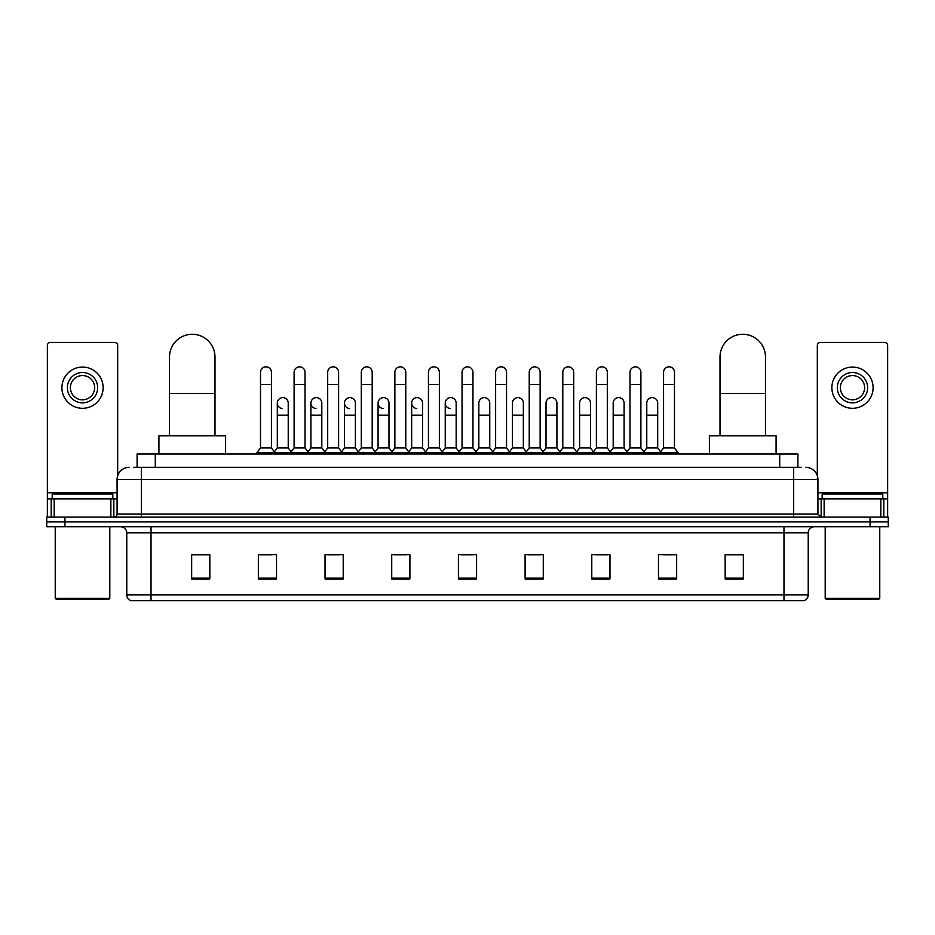 <?xml version="1.0" encoding="UTF-8"?>
<svg xmlns="http://www.w3.org/2000/svg" width="935" height="935" viewBox="0 0 935 935"><rect width="100%" height="100%" fill="white"/><g stroke="black" fill="none" stroke-linecap="round" stroke-linejoin="round"><path stroke-width="1.4" d="M137.094 467.348L137.094 454.013L797.906 454.013L797.906 467.348M133.728 467.348L801.552 467.348M133.448 467.348L141.325 467.348L141.325 479.468L117.074 479.468L117.074 514.028A3.027 3.027 0 0 1 114.047 517.067M129.205 467.348A12.12 12.12 0 0 0 117.074 479.468M805.795 467.348A12.12 12.12 0 0 1 817.926 479.468L817.926 514.028L820.953 517.067M64.936 517.067L46.75 517.067L46.75 521.917L64.936 521.917L46.75 521.917L46.75 526.767L64.936 526.767L64.936 521.917L870.064 521.917L64.936 521.917L64.936 517.067L870.064 517.067L870.064 521.917L888.25 521.917L870.064 521.917L870.064 526.767L64.936 526.767M870.064 526.767L888.25 526.767L888.25 517.067L870.064 517.067M808.226 594.905C808.05 597.816 806.601 599.756 803.855 600.726L783.974 600.726L783.974 594.905L808.226 594.905L808.226 532.821A6.066 6.066 0 0 1 814.28 526.767M783.974 600.726L131.145 600.726A6.066 6.066 0 0 1 126.774 594.905L126.774 532.821C126.424 529.14 124.402 527.118 120.72 526.767M743.348 578.964L743.348 554.712L725.163 554.712L725.163 578.964L743.348 578.964M676.659 578.964L676.659 554.712L658.474 554.712L658.474 578.964L676.659 578.964M609.971 578.964L609.971 554.712L591.785 554.712L591.785 578.964L609.971 578.964M543.282 578.964L543.282 554.712L525.096 554.712L525.096 578.964L543.282 578.964M209.837 578.964L209.837 554.712L191.652 554.712L191.652 578.964L209.837 578.964M276.526 578.964L276.526 554.712L258.34 554.712L258.34 578.964L276.526 578.964M343.215 578.964L343.215 554.712L325.029 554.712L325.029 578.964L343.215 578.964M409.904 578.964L409.904 554.712L391.718 554.712L391.718 578.964L409.904 578.964M476.593 578.964L476.593 554.712L458.407 554.712L458.407 578.964L476.593 578.964M595.782 554.829L607.914 554.829M662.962 554.829L675.082 554.829M394.266 554.829L406.386 554.829M327.086 554.829L339.218 554.829M259.918 554.829L272.038 554.829M528.614 554.829L540.734 554.829M461.434 554.829L473.566 554.829M209.837 554.829L191.652 554.829M743.348 554.829L725.163 554.829M110.868 517.067L110.868 498.869L54.172 498.869L54.172 517.067M117.681 475.693L117.681 345.494A3.027 3.027 0 0 0 114.654 342.455L50.385 342.455A3.027 3.027 0 0 0 47.358 345.494L47.358 498.869L54.172 498.869M110.868 498.869L117.074 498.869M47.358 517.067L47.358 498.869M82.525 372.527A15.159 15.159 0 0 0 67.367 387.686A15.159 15.159 0 0 0 82.525 402.845A15.159 15.159 0 0 0 97.672 387.686A15.159 15.159 0 0 0 82.525 372.527M82.525 375.554A12.12 12.12 0 0 0 70.394 387.686A12.12 12.12 0 0 0 82.525 399.806A12.12 12.12 0 0 0 94.645 387.686A12.12 12.12 0 0 0 82.525 375.554M82.525 408.303A20.617 20.617 0 0 0 103.13 387.686A20.617 20.617 0 0 0 82.525 367.069A20.617 20.617 0 0 0 61.909 387.686A20.617 20.617 0 0 0 82.525 408.303M108.589 599.51L56.451 599.51L55.235 598.307L109.804 598.307L108.589 599.51M55.235 526.767L55.235 598.307M109.804 526.767L109.804 598.307M112.831 498.869L112.831 494.019L52.208 494.019L52.208 498.869M169.515 435.827L169.515 357.006A22.732 22.732 0 0 1 192.259 334.274A22.732 22.732 0 0 1 214.992 357.006A22.732 22.732 0 0 0 192.259 334.274M214.992 435.827L214.992 357.006M225.604 454.013L225.604 435.827L158.915 435.827L158.915 454.013M720.008 435.827L720.008 357.006A22.732 22.732 0 0 1 742.741 334.274A22.732 22.732 0 0 1 765.485 357.006A22.732 22.732 0 0 0 742.741 334.274M765.485 435.827L765.485 357.006M776.085 454.013L776.085 435.827L709.396 435.827L709.396 454.013M260.514 384.414L271.43 384.414L271.43 447.947L260.514 447.947L260.514 372.282A5.458 5.458 0 0 1 266.323 366.836A5.458 5.458 0 0 1 271.43 372.282A5.458 5.458 0 0 0 266.323 366.836M260.514 447.947L256.88 452.797L256.88 454.013M271.43 447.947L275.065 452.797L256.88 452.797M294.104 447.947L294.104 384.414L305.02 384.414L305.02 447.947L294.104 447.947L290.469 452.797L275.065 452.797L275.065 454.013M294.104 384.414L294.104 372.282A5.458 5.458 0 0 1 299.901 366.836A5.458 5.458 0 0 1 305.02 372.282A5.458 5.458 0 0 0 299.901 366.836M305.02 447.947L308.655 452.797L290.469 452.797L290.469 454.013M327.694 447.947L327.694 384.414L338.61 384.414L338.61 447.947L327.694 447.947L324.059 452.797L308.655 452.797L308.655 454.013M327.694 384.414L327.694 372.282A5.458 5.458 0 0 1 333.491 366.836A5.458 5.458 0 0 1 338.61 372.282A5.458 5.458 0 0 0 333.491 366.836M338.61 447.947L342.245 452.797L324.059 452.797L324.059 454.013M361.284 447.947L361.284 384.414L372.2 384.414L372.2 447.947L361.284 447.947L357.649 452.797L342.245 452.797L342.245 454.013M361.284 384.414L361.284 372.282A5.458 5.458 0 0 1 367.081 366.836A5.458 5.458 0 0 1 372.2 372.282A5.458 5.458 0 0 0 367.081 366.836M372.2 447.947L375.835 452.797L357.649 452.797L357.649 454.013M394.874 447.947L394.874 384.414L405.778 384.414L405.778 447.947L394.874 447.947L391.227 452.797L375.835 452.797L375.835 454.013M394.874 384.414L394.874 372.282A5.458 5.458 0 0 1 400.671 366.836A5.458 5.458 0 0 1 405.778 372.282A5.458 5.458 0 0 0 400.671 366.836M405.778 447.947L409.425 452.797L391.227 452.797L391.227 454.013M428.452 447.947L428.452 384.414L439.368 384.414L439.368 447.947L428.452 447.947L424.817 452.797L409.425 452.797L409.425 454.013M428.452 384.414L428.452 372.282A5.458 5.458 0 0 1 434.261 366.836A5.458 5.458 0 0 1 439.368 372.282A5.458 5.458 0 0 0 434.261 366.836M439.368 447.947L443.003 452.797L424.817 452.797L424.817 454.013M462.042 447.947L462.042 384.414L472.958 384.414L472.958 447.947L462.042 447.947L458.407 452.797L443.003 452.797L443.003 454.013M462.042 384.414L462.042 372.282A5.458 5.458 0 0 1 467.839 366.836A5.458 5.458 0 0 1 472.958 372.282A5.458 5.458 0 0 0 467.839 366.836M472.958 447.947L476.593 452.797L458.407 452.797L458.407 454.013M495.632 447.947L495.632 384.414L506.548 384.414L506.548 447.947L495.632 447.947L491.997 452.797L476.593 452.797L476.593 454.013M495.632 384.414L495.632 372.282A5.458 5.458 0 0 1 501.429 366.836A5.458 5.458 0 0 1 506.548 372.282A5.458 5.458 0 0 0 501.429 366.836M506.548 447.947L510.183 452.797L491.997 452.797L491.997 454.013M529.222 447.947L529.222 384.414L540.126 384.414L540.126 447.947L529.222 447.947L525.575 452.797L510.183 452.797L510.183 454.013M529.222 384.414L529.222 372.282A5.458 5.458 0 0 1 535.019 366.836A5.458 5.458 0 0 1 540.126 372.282A5.458 5.458 0 0 0 535.019 366.836M540.126 447.947L543.773 452.797L525.575 452.797L525.575 454.013M562.8 447.947L562.8 384.414L573.716 384.414L573.716 447.947L562.8 447.947L559.165 452.797L543.773 452.797L543.773 454.013M562.8 384.414L562.8 372.282A5.458 5.458 0 0 1 568.609 366.836A5.458 5.458 0 0 1 573.716 372.282A5.458 5.458 0 0 0 568.609 366.836M573.716 447.947L577.351 452.797L559.165 452.797L559.165 454.013M596.39 447.947L596.39 384.414L607.306 384.414L607.306 447.947L596.39 447.947L592.755 452.797L577.351 452.797L577.351 454.013M596.39 384.414L596.39 372.282A5.458 5.458 0 0 1 602.187 366.836A5.458 5.458 0 0 1 607.306 372.282A5.458 5.458 0 0 0 602.187 366.836M607.306 447.947L610.941 452.797L592.755 452.797L592.755 454.013M629.98 447.947L629.98 384.414L640.896 384.414L640.896 447.947L629.98 447.947L626.345 452.797L610.941 452.797L610.941 454.013M629.98 384.414L629.98 372.282A5.458 5.458 0 0 1 635.777 366.836A5.458 5.458 0 0 1 640.896 372.282A5.458 5.458 0 0 0 635.777 366.836M640.896 447.947L644.531 452.797L626.345 452.797L626.345 454.013M663.569 447.947L663.569 384.414L674.486 384.414L674.486 447.947L663.569 447.947L659.935 452.797L644.531 452.797L644.531 454.013M663.569 384.414L663.569 372.282A5.458 5.458 0 0 1 669.366 366.836A5.458 5.458 0 0 1 674.486 372.282A5.458 5.458 0 0 0 669.366 366.836M674.486 447.947L678.12 452.797L659.935 452.797L659.935 454.013M678.12 452.797L678.12 454.013M282.428 408.525A5.458 5.458 0 0 1 277.309 403.078A5.458 5.458 0 0 1 283.118 397.644A5.458 5.458 0 0 1 288.225 403.078L288.225 415.21L277.309 415.21L277.309 403.078M288.225 415.21L288.225 447.947L277.309 447.947L277.309 415.21M277.309 447.947L274.376 451.874M288.225 447.947L291.171 451.874M316.018 408.525A5.458 5.458 0 0 1 310.899 403.078A5.458 5.458 0 0 1 316.696 397.644A5.458 5.458 0 0 1 321.815 403.078L321.815 415.21L310.899 415.21L310.899 403.078M321.815 415.21L321.815 447.947L310.899 447.947L310.899 415.21M310.899 447.947L307.966 451.874M321.815 447.947L324.749 451.874M349.596 408.525A5.458 5.458 0 0 1 344.489 403.078A5.458 5.458 0 0 1 350.286 397.644A5.458 5.458 0 0 1 355.405 403.078L355.405 415.21L344.489 415.21L344.489 403.078M355.405 415.21L355.405 447.947L344.489 447.947L344.489 415.21M344.489 447.947L341.544 451.874M355.405 447.947L358.339 451.874M383.186 408.525A5.458 5.458 0 0 1 378.079 403.078A5.458 5.458 0 0 1 383.876 397.644A5.458 5.458 0 0 1 388.983 403.078L388.983 415.21L378.079 415.21L378.079 403.078M388.983 415.21L388.983 447.947L378.079 447.947L378.079 415.21M378.079 447.947L375.134 451.874M388.983 447.947L391.929 451.874M416.776 408.525A5.458 5.458 0 0 1 411.657 403.078A5.458 5.458 0 0 1 417.466 397.644A5.458 5.458 0 0 1 422.573 403.078L422.573 415.21L411.657 415.21L411.657 403.078M422.573 415.21L422.573 447.947L411.657 447.947L411.657 415.21M411.657 447.947L408.724 451.874M422.573 447.947L425.518 451.874M450.366 408.525A5.458 5.458 0 0 1 445.247 403.078A5.458 5.458 0 0 1 451.044 397.644A5.458 5.458 0 0 1 456.163 403.078L456.163 415.21L445.247 415.21L445.247 403.078M456.163 415.21L456.163 447.947L445.247 447.947L445.247 415.21M445.247 447.947L442.313 451.874M456.163 447.947L459.108 451.874M478.837 403.078A5.458 5.458 0 0 1 484.634 397.644A5.458 5.458 0 0 1 489.753 403.078L489.753 415.21L478.837 415.21L478.837 403.078M489.753 415.21L489.753 447.947L478.837 447.947L478.837 415.21M478.837 447.947L475.892 451.874M489.753 447.947L492.687 451.874M512.427 403.078A5.458 5.458 0 0 1 518.224 397.644A5.458 5.458 0 0 1 523.343 403.078L523.343 415.21L512.427 415.21L512.427 403.078M523.343 415.21L523.343 447.947L512.427 447.947L512.427 415.21M512.427 447.947L509.481 451.874M523.343 447.947L526.276 451.874M546.017 403.078A5.458 5.458 0 0 1 551.814 397.644A5.458 5.458 0 0 1 556.921 403.078L556.921 415.21L546.017 415.21L546.017 403.078M556.921 415.21L556.921 447.947L546.017 447.947L546.017 415.21M546.017 447.947L543.071 451.874M556.921 447.947L559.866 451.874M579.595 403.078A5.458 5.458 0 0 1 585.404 397.644A5.458 5.458 0 0 1 590.511 403.078L590.511 415.21L579.595 415.21L579.595 403.078M590.511 415.21L590.511 447.947L579.595 447.947L579.595 415.21M579.595 447.947L576.661 451.874M590.511 447.947L593.456 451.874M613.185 403.078A5.458 5.458 0 0 1 618.982 397.644A5.458 5.458 0 0 1 624.101 403.078L624.101 415.21L613.185 415.21L613.185 403.078M624.101 415.21L624.101 447.947L613.185 447.947L613.185 415.21M613.185 447.947L610.251 451.874M624.101 447.947L627.034 451.874M646.775 403.078A5.458 5.458 0 0 1 652.572 397.644A5.458 5.458 0 0 1 657.691 403.078L657.691 415.21L646.775 415.21L646.775 403.078M657.691 415.21L657.691 447.947L646.775 447.947L646.775 415.21M646.775 447.947L643.829 451.874M657.691 447.947L660.624 451.874M880.828 517.067L880.828 498.869L824.132 498.869L824.132 517.067M880.828 498.869L887.642 498.869L887.642 345.494A3.027 3.027 0 0 0 884.615 342.455L820.346 342.455A3.027 3.027 0 0 0 817.319 345.494L817.319 475.693M817.926 498.869L824.132 498.869M887.642 498.869L887.642 517.067M852.475 372.527A15.159 15.159 0 0 0 837.328 387.686A15.159 15.159 0 0 0 852.475 402.845A15.159 15.159 0 0 0 867.633 387.686A15.159 15.159 0 0 0 852.475 372.527M852.475 375.554A12.12 12.12 0 0 0 840.355 387.686A12.12 12.12 0 0 0 852.475 399.806A12.12 12.12 0 0 0 864.606 387.686A12.12 12.12 0 0 0 852.475 375.554M852.475 408.303A20.617 20.617 0 0 0 873.091 387.686A20.617 20.617 0 0 0 852.475 367.069A20.617 20.617 0 0 0 831.869 387.686A20.617 20.617 0 0 0 852.475 408.303M878.549 599.51L826.411 599.51L825.196 598.307L879.765 598.307L878.549 599.51M825.196 526.767L825.196 598.307M879.765 526.767L879.765 598.307M882.792 498.869L882.792 494.019L822.169 494.019L822.169 498.869M155.28 467.348L155.28 454.013M779.72 467.348L779.72 454.013M141.325 517.067L141.325 514.028L817.926 514.028M117.074 514.028L141.325 514.028L141.325 479.468L793.675 479.468L793.675 517.067M817.926 479.468L793.675 479.468L793.675 467.348M783.974 526.767L783.974 532.821L126.774 532.821M808.226 532.821L783.974 532.821L783.974 594.905L151.026 594.905L151.026 600.726M126.774 594.905L151.026 594.905L151.026 526.767M476.593 578.122L458.407 578.122M409.904 578.122L391.718 578.122M343.215 578.122L325.029 578.122M276.526 578.122L258.34 578.122M209.837 578.122L191.652 578.122M543.282 578.122L525.096 578.122M609.971 578.122L591.785 578.122M676.659 578.122L658.474 578.122M743.348 578.122L725.163 578.122M117.074 492.815L47.358 492.815M113.848 498.869L113.848 517.067M47.404 498.869L47.404 517.067M51.191 517.067L51.191 498.869M169.515 393.39L214.992 393.39M720.008 393.39L765.485 393.39M887.642 492.815L817.926 492.815M887.596 517.067L887.596 498.869M883.809 498.869L883.809 517.067M821.152 517.067L821.152 498.869M271.43 384.414L271.43 372.282M305.02 384.414L305.02 372.282M338.61 384.414L338.61 372.282M372.2 384.414L372.2 372.282M405.778 384.414L405.778 372.282M439.368 384.414L439.368 372.282M472.958 384.414L472.958 372.282M506.548 384.414L506.548 372.282M540.126 384.414L540.126 372.282M573.716 384.414L573.716 372.282M607.306 384.414L607.306 372.282M640.896 384.414L640.896 372.282M674.486 384.414L674.486 372.282"/></g></svg>
